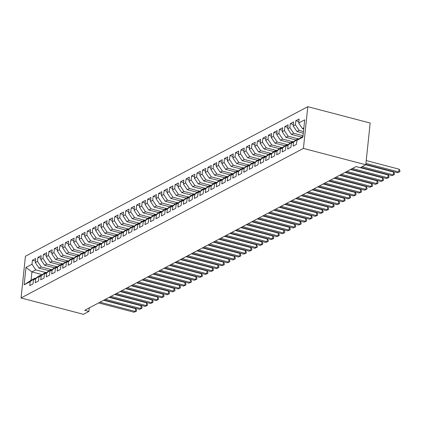<?xml version="1.0" encoding="UTF-8"?>
<svg xmlns="http://www.w3.org/2000/svg" width="421" height="421" viewBox="0 0 421 421"><rect width="100%" height="100%" fill="white"/><g stroke="black" fill="none" stroke-linecap="round" stroke-linejoin="round"><path stroke-width="0.63" d="M307.804 106.681L25.434 256.236L21.05 297.963L303.415 148.403L307.804 106.681L370.175 123.037L365.791 164.764L303.415 148.403M42.216 274.618L31.917 271.913L25.965 267.456L24.139 284.822L30.175 281.628L29.754 285.627L33.048 283.886L33.47 279.881L35.664 278.718L35.243 282.723L38.537 280.981L38.958 276.976L41.153 275.813L40.732 279.818L44.021 278.07L44.442 274.071L46.636 272.908L46.215 276.913L49.51 275.166L49.931 271.166L52.125 270.003L51.704 274.003L54.998 272.261L55.419 268.256L57.614 267.093L57.193 271.098L60.482 269.356L60.903 265.351L63.097 264.188L62.676 268.193L65.971 266.446L66.392 262.446L68.586 261.283L68.165 265.288L71.459 263.541L71.88 259.536L74.075 258.378L73.654 262.378L76.943 260.636L77.364 256.631L79.558 255.468L79.137 259.473L82.432 257.731L82.853 253.726L85.047 252.563L84.626 256.568L87.921 254.821L88.342 250.821L90.536 249.658L90.115 253.658L93.404 251.916L93.825 247.911L96.02 246.753L95.599 250.753L98.893 249.011L99.314 245.006L101.508 243.843L101.087 247.848L104.382 246.106L104.803 242.101L106.997 240.938L106.576 244.943L109.865 243.196L110.286 239.196L112.481 238.033L112.065 242.033L115.354 240.291L115.775 236.286L117.969 235.123L117.548 239.128L120.843 237.386L121.264 233.381L123.458 232.218L123.037 236.223L126.326 234.481L126.747 230.476L128.942 229.313L128.526 233.318L131.815 231.571L132.236 227.572L134.431 226.409L134.01 230.408L137.304 228.666L137.725 224.661L139.919 223.498L139.498 227.503L142.793 225.761L143.208 221.756L145.408 220.593L144.987 224.598L148.276 222.851L148.697 218.852L150.892 217.689L150.471 221.693L153.765 219.946L154.186 215.947L156.38 214.784L155.959 218.783L159.254 217.041L159.675 213.037L161.869 211.874L161.448 215.878L164.737 214.136L165.158 210.132L167.353 208.969L166.932 212.973L170.226 211.226L170.647 207.227L172.842 206.064L172.421 210.068L175.715 208.321L176.136 204.322L178.33 203.159L177.909 207.158L181.198 205.416L181.619 201.412L183.814 200.249L183.393 204.253L186.687 202.512L187.108 198.507L189.303 197.344L188.882 201.349L192.176 199.601L192.597 195.602L194.791 194.439L194.37 198.444L197.66 196.696L198.08 192.692L200.275 191.534L199.854 195.533L203.148 193.792L203.569 189.787L205.764 188.624L205.343 192.629L208.637 190.887L209.058 186.882L211.253 185.719L210.832 189.724L214.121 187.976L214.542 183.977L216.736 182.814L216.315 186.813L219.609 185.072L220.03 181.067L222.225 179.909L221.804 183.909L225.098 182.167L225.519 178.162L227.714 176.999L227.293 181.004L230.582 179.262L231.003 175.257L233.197 174.094L232.776 178.099L236.07 176.352L236.491 172.352L238.686 171.189L238.265 175.189L241.559 173.447L241.98 169.442L244.175 168.279L243.754 172.284L247.043 170.542L247.464 166.537L249.658 165.374L249.243 169.379L252.532 167.637L252.953 163.632L255.147 162.469L254.726 166.474L258.02 164.727L258.441 160.727L260.636 159.564L260.215 163.564L263.504 161.822L263.925 157.817L266.125 156.654L265.704 160.659L268.993 158.917L269.414 154.912L271.608 153.749L271.187 157.754L274.481 156.007L274.902 152.007L277.097 150.844L276.676 154.849L279.97 153.102L280.386 149.102L282.586 147.939L282.165 151.939L285.454 150.197L285.875 146.192L288.069 145.029L287.648 149.034L290.943 147.292L291.364 143.287L293.558 142.124L293.137 146.129L296.431 144.382L296.852 140.382L302.883 137.183L304.709 119.822L298.673 123.016L299.094 119.011L295.805 120.759L295.384 124.758L293.19 125.921L293.611 121.922L290.316 123.663L289.895 127.668L287.701 128.831L288.122 124.826L284.828 126.568L284.407 130.573L282.212 131.736L282.633 127.731L279.344 129.473L278.923 133.478L276.729 134.641L277.15 130.636L273.855 132.383L273.434 136.383L271.24 137.546L271.661 133.546L268.366 135.288L267.945 139.293L265.751 140.456L266.172 136.451L262.883 138.193L262.462 142.198L260.267 143.361L260.688 139.356L257.394 141.103L256.973 145.103L254.779 146.266L255.2 142.261L251.905 144.008L251.484 148.008L249.29 149.171L249.711 145.171L246.422 146.913L246.001 150.918L243.806 152.081L244.222 148.076L240.933 149.818L240.512 153.823L238.318 154.986L238.739 150.981L235.444 152.728L235.023 156.728L232.829 157.891L233.25 153.886L229.961 155.633L229.54 159.633L227.34 160.796L227.761 156.796L224.472 158.538L224.051 162.543L221.856 163.706L222.277 159.701L218.983 161.443L218.562 165.448L216.368 166.611L216.789 162.606L213.494 164.353L213.079 168.353L210.879 169.516L211.3 165.516L208.011 167.258L207.59 171.263L205.395 172.421L205.816 168.421L202.522 170.163L202.101 174.168L199.907 175.331L200.328 171.326L197.033 173.068L196.612 177.073L194.418 178.236L194.839 174.231L191.55 175.978L191.129 179.977L188.934 181.141L189.355 177.141L186.061 178.883L185.64 182.888L183.445 184.045L183.866 180.046L180.572 181.788L180.151 185.793L177.957 186.956L178.378 182.951L175.089 184.693L174.668 188.697L172.473 189.86L172.894 185.856L169.6 187.603L169.179 191.602L166.984 192.765L167.405 188.766L164.111 190.508L163.69 194.513L161.496 195.676L161.917 191.671L158.628 193.413L158.207 197.417L156.012 198.58L156.433 194.576L153.139 196.318L152.718 200.322L150.523 201.485L150.944 197.481L147.65 199.228L147.229 203.227L145.035 204.39L145.456 200.391L142.166 202.133L141.745 206.137L139.551 207.3L139.972 203.296L136.678 205.038L136.257 209.042L134.062 210.205L134.483 206.201L131.189 207.948L130.768 211.947L128.573 213.11L128.994 209.105L125.705 210.853L125.284 214.852L123.09 216.015L123.511 212.016L120.217 213.757L119.796 217.762L117.601 218.925L118.022 214.92L114.728 216.662L114.307 220.667L112.112 221.83L112.533 217.825L109.244 219.573L108.823 223.572L106.629 224.735L107.045 220.73L103.755 222.477L103.334 226.477L101.14 227.64L101.561 223.64L98.267 225.382L97.846 229.387L95.651 230.55L96.072 226.545L92.783 228.287L92.362 232.292L90.162 233.455L90.583 229.45L87.294 231.197L86.873 235.197L84.679 236.36L85.1 232.36L81.806 234.102L81.385 238.107L79.19 239.265L79.611 235.265L76.317 237.007L75.901 241.012L73.701 242.175L74.122 238.17L70.833 239.912L70.412 243.917L68.218 245.08L68.639 241.075L65.344 242.822L64.923 246.822L62.729 247.985L63.15 243.985L59.856 245.727L59.435 249.732L57.24 250.89L57.661 246.89L54.372 248.632L53.951 252.637L51.757 253.8L52.178 249.795L48.883 251.537L48.462 255.542L46.268 256.705L46.689 252.7L43.395 254.447L42.974 258.447L40.779 259.61L41.2 255.61L37.911 257.352L37.49 261.357L35.296 262.52L35.717 258.515L32.422 260.257L35.448 261.052M25.965 267.456L32.001 264.262L32.422 260.257M365.791 164.764L360.302 167.669L356.077 166.558L84.684 310.303L88.915 311.414L89.284 307.867M49.025 270.756L39.048 268.135L41.242 266.972L51.194 269.582M35.296 262.52L39.048 268.135M37.49 261.357L41.242 266.972M24.139 284.822L31.038 280.26L34.88 278.223L35.527 278.397M30.175 281.628L34.88 278.223M54.514 267.845L44.537 265.23L46.731 264.067L56.682 266.677M40.779 259.61L44.537 265.23M42.974 258.447L46.731 264.067M33.47 279.881L38.174 276.481L40.369 275.318L41.016 275.487M35.664 278.718L40.369 275.318M60.003 264.941L50.025 262.325L52.22 261.162L62.166 263.772M46.268 256.705L50.025 262.325M48.462 255.542L52.22 261.162M38.958 276.976L43.658 273.576L45.852 272.413L46.499 272.582M41.153 275.813L45.852 272.413M65.492 262.036L55.509 259.42L57.703 258.257L67.655 260.867M51.757 253.8L55.509 259.42M53.951 252.637L57.703 258.257M44.442 274.071L49.146 270.666L51.341 269.508L51.988 269.677M46.636 272.908L51.341 269.508M70.975 259.131L60.998 256.51L63.192 255.347L73.143 257.957M57.24 250.89L60.998 256.51M59.435 249.732L63.192 255.347M49.931 271.166L54.635 267.761L56.83 266.598L57.477 266.772M52.125 270.003L56.83 266.598M76.464 256.221L66.486 253.605L68.681 252.442L78.627 255.052M62.729 247.985L66.486 253.605M64.923 246.822L68.681 252.442M55.419 268.256L60.119 264.856L62.313 263.693L62.961 263.862M57.614 267.093L62.313 263.693M81.953 253.316L71.97 250.7L74.164 249.537L84.116 252.147M68.218 245.08L71.97 250.7M70.412 243.917L74.164 249.537M60.903 265.351L65.608 261.951L67.802 260.788L68.449 260.957M63.097 264.188L67.802 260.788M87.436 250.411L77.459 247.795L79.653 246.632L89.605 249.237M73.701 242.175L77.459 247.795M75.901 241.012L79.653 246.632M66.392 262.446L71.096 259.041L73.291 257.878L73.938 258.052M68.586 261.283L73.291 257.878M92.925 247.506L82.948 244.885L85.142 243.722L95.093 246.332M79.19 239.265L82.948 244.885M81.385 238.107L85.142 243.722M71.88 259.536L76.58 256.136L78.774 254.973L79.422 255.142M74.075 258.378L78.774 254.973M98.414 244.596L88.431 241.98L90.626 240.817L100.577 243.427M84.679 236.36L88.431 241.98M86.873 235.197L90.626 240.817M77.364 256.631L82.069 253.231L84.263 252.068L84.91 252.237M79.558 255.468L84.263 252.068M103.898 241.691L93.92 239.075L96.114 237.912L106.066 240.523M90.162 233.455L93.92 239.075M92.362 232.292L96.114 237.912M82.853 253.726L87.557 250.327L89.752 249.164L90.399 249.332M85.047 252.563L89.752 249.164M109.386 238.786L99.409 236.165L101.603 235.007L111.554 237.612M95.651 230.55L99.409 236.165M97.846 229.387L101.603 235.007M88.342 250.821L93.041 247.416L95.235 246.253L95.883 246.427M90.536 249.658L95.235 246.253M114.875 235.881L104.892 233.26L107.087 232.097L117.038 234.708M101.14 227.64L104.892 233.26M103.334 226.477L107.087 232.097M93.825 247.911L98.53 244.512L100.724 243.349L101.372 243.517M96.02 246.753L100.724 243.349M120.359 232.971L110.381 230.355L112.575 229.192L122.527 231.803M106.629 224.735L110.381 230.355M108.823 223.572L112.575 229.192M99.314 245.006L104.019 241.607L106.213 240.444L106.86 240.612M101.508 243.843L106.213 240.444M125.847 230.066L115.87 227.451L118.064 226.287L128.016 228.898M112.112 221.83L115.87 227.451M114.307 220.667L118.064 226.287M104.803 242.101L109.502 238.702L111.697 237.539L112.344 237.707M106.997 240.938L111.697 237.539M131.336 227.161L121.353 224.54L123.548 223.383L133.499 225.988M117.601 218.925L121.353 224.54M119.796 217.762L123.548 223.383M110.286 239.196L114.991 235.792L117.185 234.629L117.833 234.802M112.481 238.033L117.185 234.629M136.82 224.251L126.842 221.635L129.036 220.472L138.988 223.083M123.09 216.015L126.842 221.635M125.284 214.852L129.036 220.472M115.775 236.286L120.48 232.887L122.674 231.724L123.321 231.892M117.969 235.123L122.674 231.724M142.309 221.346L132.331 218.731L134.525 217.568L144.477 220.178M128.573 213.11L132.331 218.731M130.768 211.947L134.525 217.568M121.264 233.381L125.963 229.982L128.158 228.819L128.805 228.987M123.458 232.218L128.158 228.819M147.797 218.441L137.814 215.826L140.014 214.663L149.96 217.273M134.062 210.205L137.814 215.826M136.257 209.042L140.014 214.663M126.747 230.476L131.452 227.077L133.646 225.914L134.294 226.082M128.942 229.313L133.646 225.914M153.281 215.536L143.303 212.915L145.498 211.752L155.449 214.363M139.551 207.3L143.303 212.915M141.745 206.137L145.498 211.752M132.236 227.572L136.941 224.167L139.135 223.004L139.783 223.177M134.431 226.409L139.135 223.004M158.77 212.626L148.792 210.011L150.986 208.848L160.938 211.458M145.035 204.39L148.792 210.011M147.229 203.227L150.986 208.848M137.725 224.661L142.424 221.262L144.624 220.099L145.266 220.267M139.919 223.498L144.624 220.099M164.258 209.721L154.275 207.106L156.475 205.943L166.421 208.553M150.523 201.485L154.275 207.106M152.718 200.322L156.475 205.943M143.208 221.756L147.913 218.357L150.108 217.194L150.755 217.362M145.408 220.593L150.108 217.194M169.742 206.816L159.764 204.201L161.959 203.038L171.91 205.648M156.012 198.58L159.764 204.201M158.207 197.417L161.959 203.038M148.697 218.852L153.402 215.447L155.596 214.289L156.244 214.457M150.892 217.689L155.596 214.289M175.231 203.911L165.253 201.291L167.447 200.128L177.399 202.738M161.496 195.676L165.253 201.291M163.69 194.513L167.447 200.128M154.186 215.947L158.885 212.542L161.085 211.379L161.727 211.553M156.38 214.784L161.085 211.379M180.72 201.001L170.742 198.386L172.936 197.223L182.882 199.833M166.984 192.765L170.742 198.386M169.179 191.602L172.936 197.223M159.675 213.037L164.374 209.637L166.569 208.474L167.216 208.642M161.869 211.874L166.569 208.474M186.203 198.096L176.225 195.481L178.42 194.318L188.371 196.928M172.473 189.86L176.225 195.481M174.668 188.697L178.42 194.318M165.158 210.132L169.863 206.732L172.057 205.569L172.705 205.737M167.353 208.969L172.057 205.569M191.692 195.191L181.714 192.576L183.909 191.413L193.86 194.023M177.957 186.956L181.714 192.576M180.151 185.793L183.909 191.413M170.647 207.227L175.352 203.822L177.546 202.664L178.194 202.833M172.842 206.064L177.546 202.664M197.181 192.286L187.203 189.666L189.397 188.503L199.344 191.113M183.445 184.045L187.203 189.666M185.64 182.888L189.397 188.503M176.136 204.322L180.835 200.917L183.03 199.754L183.677 199.922M178.33 203.159L183.03 199.754M202.669 189.376L192.686 186.761L194.881 185.598L204.832 188.208M188.934 181.141L192.686 186.761M191.129 179.977L194.881 185.598M181.619 201.412L186.324 198.012L188.519 196.849L189.166 197.017M183.814 200.249L188.519 196.849M208.153 186.471L198.175 183.856L200.37 182.693L210.321 185.303M194.418 178.236L198.175 183.856M196.612 177.073L200.37 182.693M187.108 198.507L191.813 195.107L194.007 193.944L194.655 194.113M189.303 197.344L194.007 193.944M213.642 183.567L203.664 180.951L205.858 179.788L215.805 182.393M199.907 175.331L203.664 180.951M202.101 174.168L205.858 179.788M192.597 195.602L197.296 192.197L199.491 191.034L200.138 191.208M194.791 194.439L199.491 191.034M219.13 180.662L209.148 178.041L211.342 176.878L221.293 179.488M205.395 172.421L209.148 178.041M207.59 171.263L211.342 176.878M198.08 192.692L202.785 189.292L204.98 188.129L205.627 188.298M200.275 191.534L204.98 188.129M224.614 177.751L214.636 175.136L216.831 173.973L226.782 176.583M210.879 169.516L214.636 175.136M213.079 168.353L216.831 173.973M203.569 189.787L208.274 186.387L210.468 185.224L211.116 185.393M205.764 188.624L210.468 185.224M230.103 174.847L220.125 172.231L222.32 171.068L232.271 173.678M216.368 166.611L220.125 172.231M218.562 165.448L222.32 171.068M209.058 186.882L213.757 183.482L215.952 182.319L216.599 182.488M211.253 185.719L215.952 182.319M235.592 171.942L225.609 169.321L227.803 168.163L237.754 170.768M221.856 163.706L225.609 169.321M224.051 162.543L227.803 168.163M214.542 183.977L219.246 180.572L221.441 179.409L222.088 179.583M216.736 182.814L221.441 179.409M241.075 169.037L231.097 166.416L233.292 165.253L243.243 167.863M227.34 160.796L231.097 166.416M229.54 159.633L233.292 165.253M220.03 181.067L224.735 177.667L226.93 176.504L227.577 176.673M222.225 179.909L226.93 176.504M246.564 166.127L236.586 163.511L238.781 162.348L248.732 164.958M232.829 157.891L236.586 163.511M235.023 156.728L238.781 162.348M225.519 178.162L230.219 174.762L232.413 173.599L233.06 173.768M227.714 176.999L232.413 173.599M252.053 163.222L242.07 160.606L244.264 159.443L254.216 162.053M238.318 154.986L242.07 160.606M240.512 153.823L244.264 159.443M231.003 175.257L235.707 171.857L237.902 170.694L238.549 170.863M233.197 174.094L237.902 170.694M257.536 160.317L247.559 157.696L249.753 156.538L259.704 159.143M243.806 152.081L247.559 157.696M246.001 150.918L249.753 156.538M236.491 172.352L241.196 168.947L243.391 167.784L244.038 167.958M238.686 171.189L243.391 167.784M263.025 157.407L253.047 154.791L255.242 153.628L265.193 156.238M249.29 149.171L253.047 154.791M251.484 148.008L255.242 153.628M241.98 169.442L246.68 166.042L248.874 164.879L249.521 165.048M244.175 168.279L248.874 164.879M268.514 154.502L258.531 151.886L260.725 150.723L270.677 153.333M254.779 146.266L258.531 151.886M256.973 145.103L260.725 150.723M247.464 166.537L252.168 163.137L254.363 161.974L255.01 162.143M249.658 165.374L254.363 161.974M273.997 151.597L264.02 148.981L266.214 147.818L276.165 150.429M260.267 143.361L264.02 148.981M262.462 142.198L266.214 147.818M252.953 163.632L257.657 160.233L259.852 159.07L260.499 159.238M255.147 162.469L259.852 159.07M279.486 148.692L269.508 146.071L271.703 144.908L281.654 147.518M265.751 140.456L269.508 146.071M267.945 139.293L271.703 144.908M258.441 160.727L263.141 157.322L265.335 156.159L265.983 156.333M260.636 159.564L265.335 156.159M284.975 145.782L274.992 143.166L277.192 142.003L287.138 144.614M271.24 137.546L274.992 143.166M273.434 136.383L277.192 142.003M263.925 157.817L268.63 154.418L270.824 153.255L271.471 153.423M266.125 156.654L270.824 153.255M290.458 142.877L280.481 140.261L282.675 139.098L292.627 141.709M276.729 134.641L280.481 140.261M278.923 133.478L282.675 139.098M269.414 154.912L274.118 151.513L276.313 150.35L276.96 150.518M271.608 153.749L276.313 150.35M295.947 139.972L285.97 137.357L288.164 136.194L298.115 138.804M282.212 131.736L285.97 137.357M284.407 130.573L288.164 136.194M274.902 152.007L279.602 148.602L281.802 147.445L282.444 147.613M277.097 150.844L281.802 147.445M301.436 137.067L291.453 134.446L293.653 133.283L303.036 135.746M287.701 128.831L291.453 134.446M289.895 127.668L293.653 133.283M280.386 149.102L285.091 145.698L287.285 144.535L287.932 144.708M282.586 147.939L287.285 144.535M303.304 133.21L296.942 131.541L299.136 130.378L303.483 131.52M293.19 125.921L296.942 131.541M295.384 124.758L299.136 130.378M285.875 146.192L290.579 142.793L292.774 141.63L293.421 141.798M288.069 145.029L292.774 141.63M303.746 128.979L302.431 128.637L303.862 127.873M298.673 123.016L302.431 128.637M291.364 143.287L296.063 139.888L298.263 138.725L298.905 138.893M293.558 142.124L298.263 138.725M21.05 297.963L83.426 314.319L88.915 311.414M45.705 272.492L35.759 269.882L31.917 271.913L31.038 280.26M296.852 140.382L302.988 136.22M32.001 264.262L35.759 269.882M295.805 120.759L298.831 121.548M290.316 123.663L293.342 124.458M284.828 126.568L287.853 127.363M279.344 129.473L282.37 130.268M273.855 132.383L276.881 133.173M268.366 135.288L271.392 136.083M262.883 138.193L265.909 138.988M257.394 141.103L260.42 141.893M251.905 144.008L254.931 144.803M246.422 146.913L249.442 147.708M240.933 149.818L243.959 150.613M235.444 152.728L238.47 153.518M229.961 155.633L232.981 156.428M224.472 158.538L227.498 159.333M218.983 161.443L222.009 162.238M213.494 164.353L216.52 165.143M208.011 167.258L211.037 168.053M202.522 170.163L205.548 170.958M197.033 173.068L200.059 173.862M191.55 175.978L194.576 176.767M186.061 178.883L189.087 179.678M180.572 181.788L183.598 182.582M175.089 184.693L178.115 185.487M169.6 187.603L172.626 188.392M164.111 190.508L167.137 191.302M158.628 193.413L161.653 194.207M153.139 196.318L156.165 197.112M147.65 199.228L150.676 200.022M142.166 202.133L145.192 202.927M136.678 205.038L139.704 205.832M131.189 207.948L134.215 208.737M125.705 210.853L128.731 211.647M120.217 213.757L123.242 214.552M114.728 216.662L117.754 217.457M109.244 219.573L112.265 220.362M103.755 222.477L106.781 223.272M98.267 225.382L101.293 226.177M92.783 228.287L95.804 229.082M87.294 231.197L90.32 231.987M81.806 234.102L84.831 234.897M76.317 237.007L79.343 237.802M70.833 239.912L73.859 240.707M65.344 242.822L68.37 243.612M59.856 245.727L62.882 246.522M54.372 248.632L57.398 249.427M48.883 251.537L51.909 252.332M43.395 254.447L46.421 255.237M37.911 257.352L40.937 258.147M365.938 163.374L398.782 171.984L397.408 172.71L365.828 164.432M366.233 160.554L399.076 169.168L398.782 171.984L399.829 171.721L397.408 172.71M399.076 169.168L399.95 170.589L399.829 171.721M362.107 166.716L393.293 174.894L391.919 175.62L360.734 167.442M365.765 164.774L393.588 172.073L393.293 174.894L394.345 174.626L391.919 175.62M393.588 172.073L394.461 173.499L394.345 174.626M352.388 168.511L387.804 177.799L386.436 178.525L351.019 169.237M356.05 166.574L388.104 174.978L387.804 177.799L388.857 177.53L386.436 178.525M388.104 174.978L388.978 176.404L388.857 177.53M346.904 171.415L382.321 180.704L380.947 181.43L345.53 172.142M350.561 169.479L382.615 177.883L382.321 180.704L383.368 180.435L380.947 181.43M382.615 177.883L383.489 179.309L383.368 180.435M341.415 174.326L376.832 183.609L375.458 184.335L340.042 175.052M345.073 172.384L377.127 180.793L376.832 183.609L377.884 183.345L375.458 184.335M377.127 180.793L378 182.214L377.884 183.345M335.926 177.23L371.343 186.519L369.975 187.245L334.558 177.957M339.589 175.294L371.643 183.698L371.343 186.519L372.396 186.25L369.975 187.245M371.643 183.698L372.517 185.124L372.396 186.25M330.443 180.135L365.86 189.424L364.486 190.15L329.069 180.862M334.1 178.199L366.154 186.603L365.86 189.424L366.907 189.155L364.486 190.15M366.154 186.603L367.028 188.029L366.907 189.155M324.954 183.04L360.371 192.329L358.997 193.055L323.581 183.766M328.612 181.104L360.665 189.508L360.371 192.329L361.423 192.06L358.997 193.055M360.665 189.508L361.539 190.934L361.423 192.06M319.465 185.95L354.882 195.233L353.514 195.96L318.097 186.677M323.128 184.009L355.177 192.418L354.882 195.233L355.934 194.97L353.514 195.96M355.177 192.418L356.055 193.839L355.934 194.97M313.982 188.855L349.398 198.144L348.025 198.87L312.608 189.582M317.639 186.919L349.693 195.323L349.398 198.144L350.446 197.875L348.025 198.87M349.693 195.323L350.567 196.749L350.446 197.875M308.493 191.76L343.91 201.049L342.536 201.775L307.12 192.486M312.15 189.824L344.204 198.228L343.91 201.049L344.962 200.78L342.536 201.775M344.204 198.228L345.078 199.654L344.962 200.78M303.004 194.665L338.421 203.953L337.047 204.68L301.636 195.391M306.662 192.729L338.716 201.138L338.421 203.953L339.473 203.685L337.047 204.68M338.716 201.138L339.594 202.559L339.473 203.685M297.521 197.575L332.932 206.858L331.564 207.59L296.147 198.302M301.178 195.633L333.232 204.043L332.932 206.858L333.985 206.595L331.564 207.59M333.232 204.043L334.106 205.464L333.985 206.595M292.032 200.48L327.449 209.769L326.075 210.495L290.658 201.206M295.689 198.544L327.743 206.948L327.449 209.769L328.501 209.5L326.075 210.495M327.743 206.948L328.617 208.374L328.501 209.5M286.543 203.385L321.96 212.673L320.586 213.4L285.175 204.111M290.201 201.448L322.254 209.853L321.96 212.673L323.012 212.405L320.586 213.4M322.254 209.853L323.128 211.279L323.012 212.405M281.06 206.29L316.471 215.578L315.103 216.305L279.686 207.016M284.717 204.353L316.771 212.763L316.471 215.578L317.523 215.31L315.103 216.305M316.771 212.763L317.644 214.184L317.523 215.31M275.571 209.2L310.987 218.488L309.614 219.215L274.197 209.926M279.228 207.264L311.282 215.668L310.987 218.488L312.04 218.22L309.614 219.215M311.282 215.668L312.156 217.089L312.04 218.22M270.082 212.105L305.499 221.393L304.125 222.12L268.714 212.831M273.739 210.168L305.793 218.573L305.499 221.393L306.551 221.125L304.125 222.12M305.793 218.573L306.667 219.999L306.551 221.125M264.599 215.01L300.01 224.298L298.642 225.025L263.225 215.736M268.256 213.073L300.31 221.478L300.01 224.298L301.062 224.03L298.642 225.025M300.31 221.478L301.183 222.904L301.062 224.03M259.11 217.915L294.526 227.203L293.153 227.929L257.736 218.646M262.767 215.978L294.821 224.388L294.526 227.203L295.579 226.94L293.153 227.929M294.821 224.388L295.695 225.809L295.579 226.94M253.621 220.825L289.038 230.113L287.664 230.84L252.253 221.551M257.278 218.888L289.332 227.293L289.038 230.113L290.09 229.845L287.664 230.84M289.332 227.293L290.206 228.714L290.09 229.845M248.137 223.73L283.549 233.018L282.181 233.744L246.764 224.456M251.795 221.793L283.849 230.198L283.549 233.018L284.601 232.75L282.181 233.744M283.849 230.198L284.722 231.624L284.601 232.75M242.649 226.635L278.065 235.923L276.692 236.649L241.275 227.361M246.306 224.698L278.36 233.102L278.065 235.923L279.118 235.655L276.692 236.649M278.36 233.102L279.234 234.529L279.118 235.655M237.16 229.545L272.576 238.828L271.203 239.554L235.792 230.271M240.817 227.603L272.871 236.013L272.576 238.828L273.629 238.565L271.203 239.554M272.871 236.013L273.745 237.433L273.629 238.565M231.676 232.45L267.088 241.738L265.719 242.464L230.303 233.176M235.334 230.513L267.388 238.917L267.088 241.738L268.14 241.47L265.719 242.464M267.388 238.917L268.261 240.344L268.14 241.47M226.188 235.355L261.604 244.643L260.231 245.369L224.814 236.081M229.845 233.418L261.899 241.822L261.604 244.643L262.651 244.375L260.231 245.369M261.899 241.822L262.772 243.249L262.651 244.375M220.699 238.26L256.115 247.548L254.742 248.274L219.33 238.986M224.356 236.323L256.41 244.727L256.115 247.548L257.168 247.28L254.742 248.274M256.41 244.727L257.284 246.153L257.168 247.28M215.21 241.17L250.627 250.453L249.258 251.179L213.842 241.896M218.873 239.228L250.927 247.637L250.627 250.453L251.679 250.19L249.258 251.179M250.927 247.637L251.8 249.058L251.679 250.19M209.726 244.075L245.143 253.363L243.77 254.089L208.353 244.801M213.384 242.138L245.438 250.542L245.143 253.363L246.19 253.095L243.77 254.089M245.438 250.542L246.311 251.969L246.19 253.095M204.238 246.98L239.654 256.268L238.281 256.994L202.864 247.706M207.895 245.043L239.949 253.447L239.654 256.268L240.707 256L238.281 256.994M239.949 253.447L240.823 254.873L240.707 256M198.749 249.885L234.165 259.173L232.797 259.899L197.381 250.611M202.412 247.948L234.465 256.352L234.165 259.173L235.218 258.904L232.797 259.899M234.465 256.352L235.339 257.778L235.218 258.904M193.265 252.795L228.682 262.078L227.308 262.809L191.892 253.521M196.923 250.853L228.977 259.262L228.682 262.078L229.729 261.815L227.308 262.809M228.977 259.262L229.85 260.683L229.729 261.815M187.777 255.7L223.193 264.988L221.82 265.714L186.403 256.426M191.434 253.763L223.488 262.167L223.193 264.988L224.246 264.72L221.82 265.714M223.488 262.167L224.361 263.593L224.246 264.72M182.288 258.605L217.704 267.893L216.336 268.619L180.919 259.331M185.95 256.668L217.999 265.072L217.704 267.893L218.757 267.624L216.336 268.619M217.999 265.072L218.878 266.498L218.757 267.624M176.804 261.509L212.221 270.798L210.847 271.524L175.431 262.236M180.462 259.573L212.516 267.982L212.221 270.798L213.268 270.529L210.847 271.524M212.516 267.982L213.389 269.403L213.268 270.529M171.315 264.42L206.732 273.703L205.359 274.434L169.942 265.146M174.973 262.478L207.027 270.887L206.732 273.703L207.785 273.44L205.359 274.434M207.027 270.887L207.9 272.308L207.785 273.44M165.827 267.324L201.243 276.613L199.87 277.339L164.458 268.051M169.484 265.388L201.538 273.792L201.243 276.613L202.296 276.344L199.87 277.339M201.538 273.792L202.417 275.218L202.296 276.344M160.343 270.229L195.754 279.518L194.386 280.244L158.97 270.956M164.001 268.293L196.054 276.697L195.754 279.518L196.807 279.249L194.386 280.244M196.054 276.697L196.928 278.123L196.807 279.249M154.854 273.134L190.271 282.423L188.897 283.149L153.481 273.861M158.512 271.198L190.566 279.607L190.271 282.423L191.323 282.154L188.897 283.149M190.566 279.607L191.439 281.028L191.323 282.154M149.366 276.044L184.782 285.333L183.409 286.059L147.997 276.771M153.023 274.108L185.077 282.512L184.782 285.333L185.835 285.064L183.409 286.059M185.077 282.512L185.95 283.933L185.835 285.064M143.882 278.949L179.293 288.238L177.925 288.964L142.508 279.676M147.539 277.013L179.593 285.417L179.293 288.238L180.346 287.969L177.925 288.964M179.593 285.417L180.467 286.843L180.346 287.969M138.393 281.854L173.81 291.143L172.436 291.869L137.02 282.58M142.051 279.918L174.105 288.322L173.81 291.143L174.862 290.874L172.436 291.869M174.105 288.322L174.978 289.748L174.862 290.874M132.904 284.759L168.321 294.047L166.948 294.774L131.536 285.491M136.562 282.823L168.616 291.232L168.321 294.047L169.374 293.784L166.948 294.774M168.616 291.232L169.489 292.653L169.374 293.784M127.421 287.669L162.832 296.958L161.464 297.684L126.047 288.396M131.078 285.733L163.132 294.137L162.832 296.958L163.885 296.689L161.464 297.684M163.132 294.137L164.006 295.563L163.885 296.689M121.932 290.574L157.349 299.863L155.975 300.589L120.559 291.3M125.59 288.638L157.643 297.042L157.349 299.863L158.401 299.594L155.975 300.589M157.643 297.042L158.517 298.468L158.401 299.594M116.443 293.479L151.86 302.767L150.486 303.494L115.075 294.205M120.101 291.543L152.155 299.947L151.86 302.767L152.912 302.499L150.486 303.494M152.155 299.947L153.028 301.373L152.912 302.499M110.96 296.389L146.371 305.672L145.003 306.399L109.586 297.115M114.617 294.447L146.671 302.857L146.371 305.672L147.424 305.409L145.003 306.399M146.671 302.857L147.545 304.278L147.424 305.409M105.471 299.294L140.888 308.582L139.514 309.309L104.098 300.02M109.128 297.358L141.182 305.762L140.888 308.582L141.94 308.314L139.514 309.309M141.182 305.762L142.056 307.188L141.94 308.314M99.982 302.199L135.399 311.487L134.025 312.214L98.614 302.925M103.64 300.262L135.694 308.667L135.399 311.487L136.451 311.219L134.025 312.214M135.694 308.667L136.567 310.093L136.451 311.219"/></g></svg>
